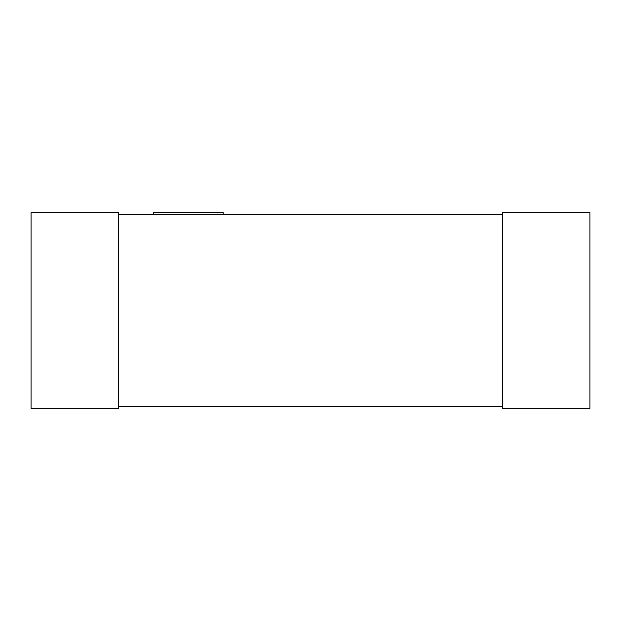 <?xml version="1.0" encoding="UTF-8"?>
<svg xmlns="http://www.w3.org/2000/svg" width="621" height="621" viewBox="0 0 621 621"><rect width="100%" height="100%" fill="white"/><g stroke="black" fill="none" stroke-linecap="round" stroke-linejoin="round"><path stroke-width="0.47" stroke-dasharray="3.1 2.33" d="M502.622 214.439L502.622 406.561L502.622 214.439L118.378 214.439L118.378 406.561L118.378 214.439M153.309 214.439L223.172 214.439L153.309 214.439L153.309 212.692L223.172 212.692L223.172 214.439M502.622 406.561L118.378 406.561M502.622 212.692L589.95 212.692L589.95 408.308L502.622 408.308L502.622 212.692M118.378 408.308L31.05 408.308L31.05 212.692L118.378 212.692L118.378 408.308"/><path stroke-width="0.93" d="M118.378 214.439L502.622 214.439M118.378 406.561L502.622 406.561M589.95 212.692L589.95 408.308L502.622 408.308L502.622 212.692L589.95 212.692M31.05 212.692L31.05 408.308L118.378 408.308L118.378 212.692L31.05 212.692M223.172 214.439L223.172 212.692L153.309 212.692L153.309 214.439"/></g></svg>
